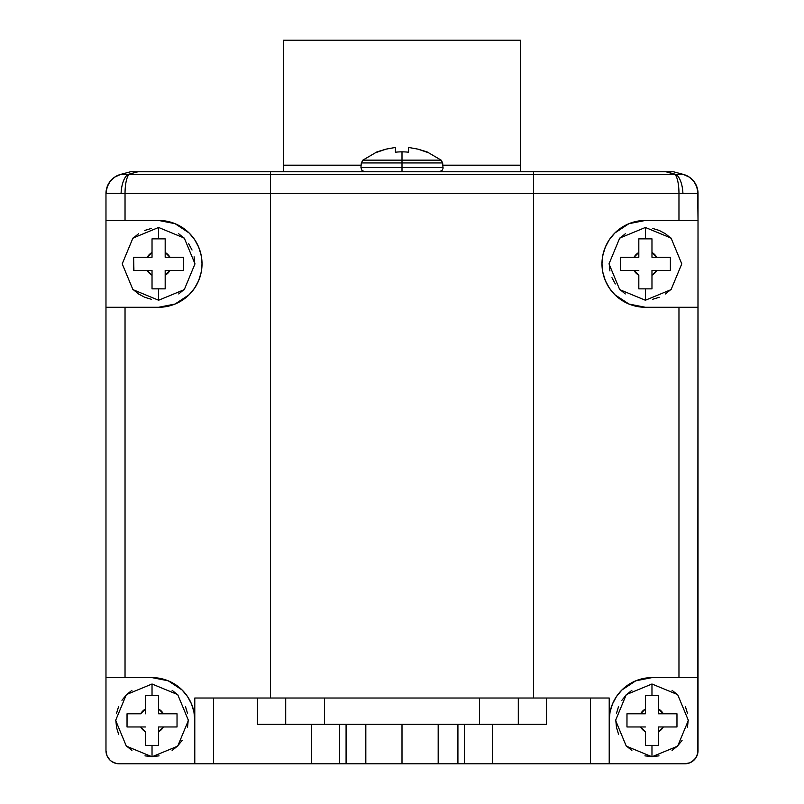 <?xml version="1.0" encoding="UTF-8"?>
<svg xmlns="http://www.w3.org/2000/svg" width="804" height="804" viewBox="0 0 804 804"><rect width="100%" height="100%" fill="white"/><g stroke="black" fill="none" stroke-linecap="round" stroke-linejoin="round"><path stroke-width="1.21" d="M540.489 724.334L438.18 724.334L438.18 763.8L402 763.8L402 724.334L438.18 724.334L438.18 763.8L684.857 763.8L689.892 762.795L694.164 759.951L692.174 761.579L695.802 757.951L697.761 753.207L698.023 193.483A19.738 19.738 0 0 0 683.39 174.418L689.249 177.081L693.942 181.473L696.967 187.141L698.023 193.483L692.736 193.382L697.681 193.462A19.738 19.467 -75 0 0 683.31 174.398L673.471 171.765L130.529 171.765L120.61 174.418L114.751 177.081L110.058 181.473L107.032 187.141L105.977 193.483L107.032 187.141L110.058 181.473L114.751 177.081L120.61 174.418A19.738 19.738 0 0 0 105.977 193.483L105.977 220.447L158.609 220.447L166.951 221.251L175.051 223.673L182.518 227.612L189.141 232.989L194.578 239.542L198.648 247.079L201.171 255.28L202.025 263.863A43.416 43.416 0 0 0 158.609 220.447L175.051 223.673L189.141 232.989C197.422 241.25 201.714 251.541 202.025 263.863L201.181 272.395L198.658 280.606L194.608 288.123L189.151 294.716L182.548 300.073L175.051 304.043L166.951 306.465L158.609 307.279L105.977 307.279L105.977 677.621L125.032 677.621L125.032 307.279L125.032 677.621L152.026 677.621A42.763 42.763 0 0 1 168.408 680.887L168.217 680.807M170.468 713.801L158.609 713.801L158.609 695.4L145.454 695.39L152.026 695.39L152.026 684.003L152.026 695.39L158.609 695.39L158.609 708.987A13.155 13.155 0 0 1 163.423 713.801L177.031 713.801L177.031 726.967L163.423 726.967A13.155 13.155 0 0 1 158.609 731.781L158.609 745.378L152.026 745.378L152.026 756.765L152.026 745.378L145.454 745.378L145.454 732.052M518.299 724.334L546.509 724.334L546.509 698.023L518.299 698.023L518.299 724.334L518.299 698.023L479.536 698.023L479.536 724.334L479.536 698.023L257.491 698.023L257.491 724.334L285.701 724.334L285.701 698.023L285.701 724.334M638.818 245.421L638.818 252.466L638.818 238.858L651.974 238.858L638.818 238.858L645.391 238.858L645.391 227.472L645.391 238.858L651.974 238.858L651.974 252.466A13.155 13.155 0 0 1 656.788 257.28L670.385 257.28L670.385 270.435L656.788 270.435A13.155 13.155 0 0 1 651.974 275.249L651.974 288.857L645.391 288.857L645.391 300.244L645.391 288.857L638.818 288.857L638.818 275.521M670.405 713.801L658.546 713.801L658.546 695.4L645.391 695.39L651.974 695.39L651.974 684.003L651.974 695.39L658.546 695.39L658.546 708.987A13.155 13.155 0 0 1 663.36 713.801L676.968 713.801L676.968 726.967L663.36 726.967A13.155 13.155 0 0 1 658.546 731.781L658.546 745.378L651.974 745.378L651.974 756.765L651.974 745.378L645.391 745.378L645.391 732.253M152.026 245.421L152.026 252.466L152.026 238.858L165.182 238.858L152.026 238.858L158.609 238.858L158.609 227.472L158.609 238.858L165.182 238.858L165.182 252.466A13.155 13.155 0 0 1 170.006 257.28L183.603 257.28L183.603 270.435L170.006 270.435A13.155 13.155 0 0 1 165.182 275.249L165.182 288.857L158.609 288.857L158.609 300.244L158.609 288.857L152.026 288.857L152.026 275.521M645.391 701.952L645.391 696.143M633.532 713.801L645.391 713.801L645.391 695.39L645.391 713.801L640.537 713.801M633.532 726.967L640.577 726.967L626.969 726.967L626.969 713.801L640.577 713.801L645.391 708.987A13.155 13.155 0 0 0 640.577 713.801L626.989 713.801L626.969 726.967L645.391 726.967L626.969 726.967M645.391 738.816L645.391 745.378L658.546 745.378L658.546 744.625M140.127 270.435L147.212 270.435L133.615 270.435L133.615 257.28L152.026 257.28L147.212 257.28L152.026 252.466L152.026 257.28L152.026 239.612M152.026 238.858L152.026 252.466A13.155 13.155 0 0 0 147.212 257.28L147.172 257.28M133.615 257.28L133.926 270.435M145.454 695.51L145.454 696.103M145.454 701.952L145.454 713.801L145.454 695.39L158.609 695.39L158.609 708.716M133.595 713.801L140.589 713.801M133.595 726.967L140.64 726.967L127.032 726.967L127.032 713.801L140.64 713.801L145.454 708.987A13.155 13.155 0 0 0 140.64 713.801L127.052 713.801L127.032 726.967L145.454 726.967L127.032 726.967M145.454 738.816L145.454 745.378L158.609 745.378L158.609 744.625M626.959 270.435L633.994 270.435L620.397 270.435L620.397 257.28L638.818 257.28L633.994 257.28L638.818 252.466L638.818 257.28L638.818 239.612M620.708 270.435L633.994 270.435L620.397 270.435L620.397 257.28L633.743 257.28M638.818 282.294L638.818 288.857L651.974 288.857L651.974 288.103M426.994 152.217L417.969 149.142L426.994 151.855L441.155 160.147L402 160.147L402 162.931L442.672 162.931L402 162.931L402 171.765L402 167.473L443.064 167.473L402 167.473L402 162.931L361.328 162.931L402 162.931L402 151.855A58.883 58.883 0 0 0 395.417 152.217L395.417 147.444L386.031 149.142L377.006 151.855L362.845 160.147L441.155 160.147L442.672 162.931L443.024 168.478L442.049 170.488L439.135 171.765M158.639 307.279A43.416 43.416 0 0 0 202.025 263.863C201.714 276.174 197.422 286.455 189.151 294.716L175.051 304.043L158.609 307.279L105.977 307.279L105.977 750.645A13.155 13.155 0 0 0 119.143 763.8L213.562 763.8L213.562 698.023L194.789 698.023L194.789 763.8L119.143 763.8L116.57 763.549L111.826 761.579L109.836 759.951L106.982 755.68L105.977 750.645L105.977 677.621L152.026 677.621L168.197 680.797L182.076 689.963C190.277 698.184 194.518 708.324 194.789 720.384L193.955 711.982L194.789 720.384A42.763 42.763 0 0 0 152.026 677.621L160.227 678.415L168.197 680.797L175.553 684.676L182.076 689.963L187.432 696.415L191.463 703.842L193.945 711.922L194.789 720.384L193.965 712.042A42.763 42.763 0 0 0 175.774 684.827L175.664 684.757M678.244 174.166L683.39 174.418L689.249 177.081L693.942 181.473L696.967 187.141M377.006 152.217L386.031 149.142L395.417 147.444L395.417 152.217A58.883 58.883 0 0 1 408.583 152.217L408.583 147.444L417.969 149.142L408.583 147.444L408.583 152.217A58.883 58.883 0 0 0 402 151.855L402 160.147L362.845 160.147L361.328 162.931L360.936 167.473L402 167.473L360.936 167.473L361.951 170.488L364.865 171.765M408.583 148.117L408.583 150.509M395.417 147.444L386.031 149.142M520.409 40.2L283.591 40.2L283.591 165.182L283.591 40.2L520.409 40.2L520.409 165.182L520.409 40.2M283.591 171.765L283.591 165.312L283.591 171.765M520.409 171.765L520.409 165.312L442.883 165.312L520.409 165.312L520.409 171.765M361.117 165.312L283.591 165.312L361.117 165.312M283.591 165.182L361.137 165.182L283.591 165.182M442.863 165.182L520.409 165.182L442.863 165.182M651.974 282.294L651.974 275.249L651.974 288.857L638.818 288.857L638.818 275.249L633.994 270.435L638.818 270.435L633.994 270.435A13.155 13.155 0 0 0 638.818 275.249L638.818 288.837M663.833 270.435L656.828 270.435M663.833 257.28L670.074 257.28M651.974 288.837L651.974 275.249L656.788 270.435L651.974 270.435L670.375 270.435L670.385 263.893L670.385 257.28L651.974 257.28L651.974 252.195M158.609 738.816L158.609 731.781L158.609 745.378L145.454 745.378L145.454 731.781L140.64 726.967A13.155 13.155 0 0 0 145.454 731.781L145.454 745.368M170.468 726.967L163.684 726.967M165.182 282.294L165.182 275.249L165.182 288.857L152.026 288.857L152.026 270.435L147.212 270.435L152.026 270.435L152.026 288.837L165.182 288.857L165.182 288.103M177.041 270.435L170.257 270.435M177.041 257.28L183.292 257.28M165.182 238.858L165.182 257.28L170.006 257.28L165.182 257.28L165.182 251.984M184.709 692.817L182.186 690.063M189.151 699.158L187.523 696.545M192.447 706.445L193.151 708.676M168.297 680.837L171.101 682.114L168.297 680.837M182.166 690.053L184.799 692.917L182.166 690.053M131.926 690.304L126.449 694.797L121.947 700.284M118.6 706.535L116.54 713.329M115.846 720.384L116.54 727.439L118.6 734.233M126.449 745.971L131.926 750.464M144.971 755.871L152.026 756.564L159.091 755.871M172.126 750.464L177.614 745.971L182.116 740.484M187.513 727.439L188.206 720.384M187.513 713.329L185.453 706.535M177.614 694.797L172.126 690.304M151.544 228.376L144.76 230.436M138.509 233.773L133.022 238.275M133.022 289.44L138.509 293.942L144.76 297.289L151.544 299.339M178.709 293.942L184.186 289.44M194.789 263.863L194.096 256.798M192.035 250.014L188.689 243.753M184.186 238.275L178.709 233.773M133.072 173.081L128.067 174.398A19.738 8.412 92.7 0 0 121.072 193.462L111.264 193.382L121.072 193.462A19.738 8.412 -87.3 0 1 128.067 174.398L270.435 174.418L270.435 193.483L683.169 193.462M632.899 682.114L635.612 680.877A42.763 42.763 0 0 1 651.974 677.621L678.968 677.621L678.968 307.279L645.391 307.279L637.009 306.455L628.959 304.043L621.452 300.073L614.849 294.716L609.402 288.144L605.332 280.596L602.829 272.415L601.975 263.863L602.819 255.34L605.332 247.129L609.392 239.582L614.829 233.019L621.452 227.643L628.929 223.683L637.029 221.251L645.391 220.447A43.416 43.416 0 0 0 601.975 263.863A43.416 43.416 0 0 0 645.391 307.279L628.959 304.043L614.849 294.716C606.578 286.455 602.286 276.164 601.975 263.863C602.286 251.562 606.568 241.28 614.829 233.019L628.929 223.683L645.391 220.447L698.023 220.447L697.681 193.462A19.738 19.467 105 0 0 683.31 174.398L675.933 174.398L670.928 173.081M658.546 738.816L658.546 731.781L658.546 745.378L645.391 745.378L645.391 731.781L640.577 726.967A13.155 13.155 0 0 0 645.391 731.781L645.391 745.368M670.405 726.967L663.411 726.967M645.391 695.39L658.546 695.39L658.546 708.716M635.803 680.797L651.974 677.621A42.763 42.763 0 0 0 609.211 720.384L610.035 712.042A42.763 42.763 0 0 1 628.226 684.827L625.19 687.058M621.753 690.134L619.191 692.927M625.18 687.058L628.215 684.827L625.18 687.058M631.874 690.304L626.386 694.797L621.884 700.284M618.547 706.535L616.487 713.329M615.794 720.384L616.487 727.439L618.547 734.233M626.386 745.971L631.874 750.464M644.909 755.871L651.974 756.564L659.029 755.871M672.074 750.464L677.551 745.971L682.053 740.484M687.46 727.439L688.154 720.384M687.46 713.329L685.4 706.535M677.551 694.797L672.074 690.304M621.824 690.063L619.201 692.917M609.211 720.384L610.045 711.982L609.211 720.384C609.482 708.334 613.713 698.204 621.894 689.993L635.783 680.807L641.049 679.048M625.291 233.773L619.814 238.275M609.211 263.863L609.904 270.918M611.965 277.702L615.311 283.963M619.814 289.44L625.291 293.942M652.456 299.339L659.24 297.289M665.491 293.942L670.978 289.44M670.978 238.275L665.491 233.773L659.24 230.436L652.456 228.376M165.182 288.837L165.182 275.249L170.006 270.435L165.182 270.435L165.182 275.249L165.182 270.435L183.583 270.435M165.182 238.878L165.182 252.466L170.006 257.28L183.603 257.28L183.603 270.435M152.026 275.249L147.212 270.435A13.155 13.155 0 0 0 152.026 275.249M658.546 745.368L658.546 731.781L663.36 726.967L658.546 726.967L658.546 731.781L658.546 726.967L676.968 726.957L676.968 713.801L663.36 713.801L676.968 713.801M658.546 713.801L663.36 713.801L658.546 708.987L658.546 713.801M651.974 257.28L656.788 257.28L651.974 252.466L651.974 257.28M638.818 238.858L638.818 252.466A13.155 13.155 0 0 0 633.994 257.28L620.417 257.28M651.974 270.435L651.974 275.249L651.974 270.435M437.487 724.334L366.513 724.334M365.82 724.334L402 724.334L402 763.8L365.82 763.8L365.82 724.334L346.082 724.334L346.082 763.8L346.082 724.334L339.66 724.334L339.66 763.8L339.66 724.334L311.449 724.334L311.449 763.8L311.449 724.334L257.491 724.334L257.491 698.023L213.562 698.023L213.562 763.8L365.82 763.8L365.82 724.334L263.511 724.334M675.933 174.398A19.738 8.412 87.3 0 1 682.928 193.462A19.738 8.412 -92.7 0 0 675.933 174.398L674.928 174.418A19.738 5.447 90 0 1 678.968 193.483A19.738 5.447 -90 0 0 674.928 174.418L533.565 174.418L533.565 193.483L533.565 174.418L270.435 174.418L674.928 174.418L665.943 171.765L675.933 174.398M158.609 745.368L158.609 731.781L163.423 726.967L158.609 726.967L158.609 731.781L158.609 726.967L177.031 726.957L177.031 713.801L163.423 713.801L177.031 713.801M158.609 713.801L163.423 713.801L158.609 708.987L158.609 713.801M365.82 763.8L194.789 763.8L194.789 698.023L324.464 698.023L324.464 724.334L324.464 698.023L546.509 698.023L546.509 724.334L438.18 724.334M643.743 678.425L651.974 677.621L698.023 677.621L698.023 307.279L678.968 307.279L678.968 677.621L698.023 677.621L698.023 750.645A13.155 13.155 0 0 1 684.857 763.8L609.211 763.8L609.211 698.023L546.509 698.023L590.437 698.023L590.437 763.8L590.437 698.023L609.211 698.023L609.211 763.8L492.55 763.8L492.55 724.334L492.55 763.8L464.34 763.8L464.34 724.334L464.34 763.8L457.918 763.8L457.918 724.334L457.918 763.8L438.18 763.8M610.045 711.982L612.517 703.892L616.537 696.455L621.894 689.993L628.416 684.696L635.783 680.807M645.391 220.447L678.968 220.447L678.968 193.483L533.565 193.483L533.565 698.023L533.565 193.483L270.435 193.483L270.435 171.765L270.435 174.418L128.067 174.398L138.057 171.765L128.067 174.398L120.69 174.398L128.067 174.398M643.692 678.435L641.331 678.968M616.477 696.535L614.055 700.616M612.497 703.962L610.728 709.108M692.736 193.382L678.968 193.483L678.968 220.447L698.023 220.447L698.023 307.279L645.391 307.279M636.979 221.261L634.436 221.844M628.849 223.713L626.105 224.959M621.271 227.763L618.186 230.024M614.759 233.09L612.135 235.954M609.342 239.662L606.869 243.833M605.311 247.18L603.472 252.546M602.819 255.36L601.975 263.863L602.819 272.365M603.754 276.174L605.311 280.536M606.869 283.872L609.352 288.063M612.015 291.621L614.769 294.636M618.447 297.902L621.361 300.013M625.743 302.575L628.869 304.012M635.14 306.043L636.979 306.455M683.31 174.398L673.471 171.765L533.565 171.765L533.565 174.418L533.565 171.765L132.419 171.765M106.319 193.462A19.738 19.467 -105 0 1 120.69 174.398A19.738 19.467 75 0 0 106.319 193.462L111.264 193.382M121.072 193.462L125.032 193.483A19.738 5.447 -90 0 1 129.072 174.418A19.738 5.447 90 0 0 125.032 193.483L270.435 193.483L270.435 698.023L270.435 193.483L121.072 193.462M366.513 763.8L437.487 763.8M683.39 174.418A19.738 19.738 0 0 1 698.023 193.483M130.529 171.765L120.61 174.418A19.738 19.738 0 0 0 105.977 193.483L105.977 307.279L105.977 220.447L125.032 220.447L125.032 193.483L125.032 220.447L158.609 220.447M189.885 700.495L187.583 696.626M178.82 687.058L175.785 684.827M162.88 679.028L160.308 678.435M201.181 272.365L202.025 263.863L201.181 255.33M200.357 251.943L198.678 247.16M196.99 243.572L194.648 239.642M191.885 235.974L189.221 233.07M185.814 230.024L182.729 227.763M177.935 224.979L175.141 223.713M169.604 221.854L167.011 221.261M167.001 306.455L169.644 305.852M175.131 304.002L178.176 302.616M182.639 300.013L185.573 297.882M189.231 294.636L192.186 291.38M194.658 288.053L196.879 284.355M198.688 280.546L200.497 275.259M152.026 684.003L177.714 694.606L188.417 720.384L177.714 746.162L152.026 756.765L126.349 746.162L115.645 720.384L126.349 694.606L152.026 684.003M645.391 227.472L671.079 238.084L681.782 263.863L671.069 289.631L645.391 300.244L619.713 289.631L609.01 263.863L619.713 238.084L645.391 227.472M651.974 684.003L677.651 694.606L688.355 720.384L677.651 746.162L651.974 756.765L626.286 746.162L615.583 720.384L626.286 694.606L651.974 684.003M158.609 227.472L184.287 238.084L194.99 263.863L184.287 289.631L158.609 300.244L132.931 289.631L122.218 263.863L132.921 238.084L158.609 227.472"/></g></svg>
